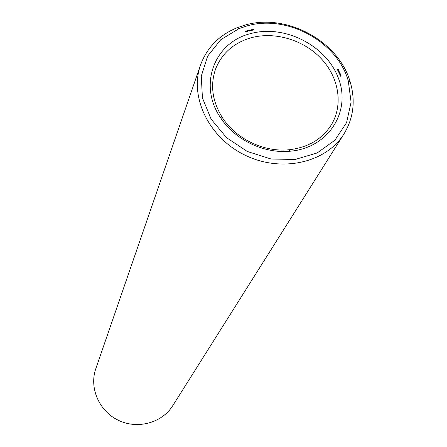 <?xml version="1.0" encoding="UTF-8"?>
<svg xmlns="http://www.w3.org/2000/svg" width="447" height="447" viewBox="0 0 447 447"><rect width="100%" height="100%" fill="white"/><g stroke="black" fill="none" stroke-linecap="round" stroke-linejoin="round"><path stroke-width="0.67" d="M200.513 65.066L95.798 368.719C89.042 387.856 99.072 411.162 118.399 420.314C137.642 429.656 162.088 422.884 172.788 405.641L344.006 133.876C353.583 117.935 355.656 100.636 350.213 81.974C338.742 41.174 286.683 12.952 245.381 24.982L237.1 27.731C219.147 35.173 206.95 47.617 200.513 65.066C189.148 96.977 208.995 138.084 245.453 155.372C281.761 172.978 326.243 162.714 344.006 133.876M251.22 37.732C233.815 42.789 221.947 53.204 215.605 68.983C209.984 85.293 212.319 101.631 222.623 117.997C236.256 139.023 263.959 152.31 288.891 149.773C308.1 147.566 322.309 139.162 331.506 124.562C343.397 104.682 338.904 77.527 321.337 58.764C303.787 39.979 275.006 31.29 251.22 37.732M250.7 33.592C214.387 42.219 197.904 85.103 220.634 117.812C234.949 139.911 264.088 153.885 290.282 151.209C328.104 147.991 351.057 112.186 338.748 79.113C327.148 45.907 284.907 24.099 250.7 33.592M247.174 25.881L239.19 28.535L220.768 39.71L207.654 56.087L201.273 76.146L202.43 97.927L211.152 119.204L226.64 137.726L247.32 151.483L270.994 158.998L295.132 159.478L317.186 152.958L334.892 140.218L346.542 122.69L351.102 102.212L348.28 80.851C337.245 41.504 286.996 14.265 247.174 25.881M340.854 75.778L340.357 75.878L340.502 76.186L340.804 75.867M340.687 75.431L340.301 75.498L340.659 75.487M340.268 75.431L340.508 75.057L340.122 75.124L340.268 75.431M340.625 74.52L340.379 74.107L339.731 74.291L339.955 74.761L339.809 74.358L340.24 74.593L340.379 74.196L340.597 74.571M340.323 73.889L339.614 74.046L340.29 73.939M340.228 73.688L339.983 73.269L339.334 73.459L339.843 73.755L339.977 73.358L340.201 73.738M339.346 72.911L339.603 72.475L338.955 72.66L339.491 72.598L339.228 72.945L339.72 73.073L339.195 73.269L339.904 73.112L339.307 72.984M339.374 71.894L338.664 72.056L338.887 72.52L338.742 72.118L339.172 72.353L339.312 71.956L339.536 72.336L339.323 71.984M338.982 71.269L338.446 71.688L339.262 71.766L338.982 71.269M338.664 70.654L338.206 71.19L338.597 71.263L338.658 70.743L338.91 71.134L338.608 70.755M338.468 69.391L337.44 69.268L337.446 70.196L338.474 70.319L338.658 69.721L338.468 69.391L338.239 69.637M253.756 29.267L253.142 29.284L253.874 29.591L253.415 29.932L253.767 29.642L253.024 29.251L253.756 29.267M252.773 29.234L253.147 30.05L252.382 29.994L252.711 29.39M251.968 29.452L252.343 30.267L251.454 29.765L251.644 30.457L251.27 29.636L252.158 30.145L251.907 29.597M250.828 30.055L250.214 30.072L250.946 30.385L250.482 30.72L250.84 30.435L250.096 30.038L250.828 30.055M249.845 30.022L250.219 30.837L249.454 30.782L249.778 30.178M249.024 30.245L249.398 31.061L248.599 31.027L248.292 30.441L248.677 30.714L248.957 30.402M248.04 31.201L247.565 31.391L247.331 30.759L247.778 30.692L247.956 31.413M246.52 30.916L247.113 30.759L246.889 31.441L247.347 31.508L246.917 31.625L247.035 30.888L246.52 30.916M246.671 31.569L246.196 31.759L245.962 31.128L246.409 31.061L246.588 31.782M245.861 31.486L245.979 31.888L245.587 32L245.247 31.329L245.844 31.53M339.491 72.598L339.251 72.962M338.161 69.33L337.915 70.363M337.859 69.475L337.435 69.441M337.412 69.542L337.245 69.833M338.334 70.397L338.502 70.045M338.524 70.011L338.323 69.643M252.941 30.1L252.857 29.703L252.589 30.161M250.007 30.888L249.923 30.497L249.661 30.955M249.23 30.994L248.711 30.86L249.191 31.117M247.912 31.29L247.437 30.804L247.929 31.43M247.113 30.759L246.928 31.217M246.543 31.659L246.062 31.195L246.56 31.798M337.535 70.201L337.692 69.542L338.083 69.508M245.621 31.581L245.364 31.346L245.448 31.86M340.519 75.269L340.201 75.191L340.458 75.375M338.295 69.95L338.077 70.302M338.223 70.045L337.966 70.358M252.633 30.061L252.985 29.983M249.7 30.849L250.052 30.776M288.891 149.773L290.282 151.209M222.623 117.997L220.634 117.812M239.19 28.535L237.1 27.731M348.28 80.851L350.213 81.974"/></g></svg>
